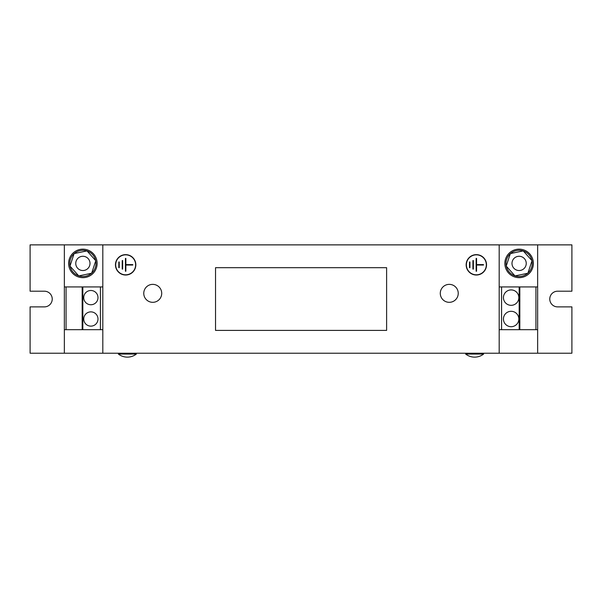 <?xml version="1.0" encoding="UTF-8"?>
<svg xmlns="http://www.w3.org/2000/svg" width="602" height="602" viewBox="0 0 602 602"><rect width="100%" height="100%" fill="white"/><g stroke="black" fill="none" stroke-linecap="round" stroke-linejoin="round"><path stroke-width="0.9" d="M503.438 297.621A7.698 7.698 0 0 0 511.136 305.319A7.698 7.698 0 0 0 518.834 297.621A7.698 7.698 0 0 0 511.136 289.923A7.698 7.698 0 0 0 503.438 297.621M503.438 319A7.698 7.698 0 0 0 511.136 326.705A7.698 7.698 0 0 0 518.834 319A7.698 7.698 0 0 0 511.136 311.302A7.698 7.698 0 0 0 503.438 319M97.998 297.621A7.126 7.126 0 0 0 90.864 290.495A7.126 7.126 0 0 0 83.738 297.621A7.126 7.126 0 0 0 90.864 304.747A7.126 7.126 0 0 0 97.998 297.621M97.998 319A7.126 7.126 0 0 0 90.864 311.874A7.126 7.126 0 0 0 83.738 319A7.126 7.126 0 0 0 90.864 326.133A7.126 7.126 0 0 0 97.998 319M444.946 301.218A8.985 8.985 0 0 0 457.136 297.659A8.985 8.985 0 0 0 453.577 285.468A8.985 8.985 0 0 0 441.386 289.028A8.985 8.985 0 0 0 444.946 301.218M148.423 285.468A8.985 8.985 0 0 0 144.864 297.659A8.985 8.985 0 0 0 157.054 301.218A8.985 8.985 0 0 0 160.614 289.028A8.985 8.985 0 0 0 148.423 285.468M465.655 353.216L465.655 354.074A14.734 14.734 0 0 0 483.617 354.074L465.655 354.074M483.617 353.216L483.617 354.074M136.345 353.216L136.345 354.074L118.383 354.074A14.734 14.734 0 0 0 136.345 354.074M118.383 353.216L118.383 354.074M525.719 266.084A7.126 7.126 0 0 1 516.441 270.012A7.126 7.126 0 0 1 512.513 260.726A7.126 7.126 0 0 1 521.791 256.798A7.126 7.126 0 0 1 525.719 266.084M523.123 250.914A13.116 13.116 0 0 0 510.443 253.57M531.935 260.628A13.116 13.116 0 0 0 523.296 250.974M527.931 273.12A13.116 13.116 0 0 0 531.972 260.809M515.109 275.897A13.116 13.116 0 0 0 527.788 273.24M519.12 277.665A14.252 14.252 0 0 0 533.372 263.405A14.252 14.252 0 0 0 519.12 249.153A14.252 14.252 0 0 0 504.86 263.405A14.252 14.252 0 0 0 519.12 277.665M89.487 266.084A7.126 7.126 0 0 1 80.209 270.012A7.126 7.126 0 0 1 76.281 260.726A7.126 7.126 0 0 1 85.559 256.798A7.126 7.126 0 0 1 89.487 266.084M86.891 250.914A13.116 13.116 0 0 0 74.212 253.57M95.703 260.628A13.116 13.116 0 0 0 87.064 250.974M91.7 273.12A13.116 13.116 0 0 0 95.741 260.809M78.877 275.897A13.116 13.116 0 0 0 91.557 273.24M82.88 277.665A14.252 14.252 0 0 0 97.14 263.405A14.252 14.252 0 0 0 82.88 249.153A14.252 14.252 0 0 0 68.628 263.405A14.252 14.252 0 0 0 82.88 277.665M486.544 264.827A10.196 10.196 0 0 0 476.348 254.638A10.196 10.196 0 0 0 466.159 264.827A10.196 10.196 0 0 0 476.348 275.024A10.196 10.196 0 0 0 486.544 264.827M466.369 264.827A9.978 9.978 0 0 0 476.348 274.813A9.978 9.978 0 0 0 486.326 264.827A9.978 9.978 0 0 0 476.348 254.849A9.978 9.978 0 0 0 466.369 264.827M135.841 264.827A10.196 10.196 0 0 0 125.652 254.638A10.196 10.196 0 0 0 115.456 264.827A10.196 10.196 0 0 0 125.652 275.024A10.196 10.196 0 0 0 135.841 264.827M115.674 264.827A9.978 9.978 0 0 0 125.652 274.813A9.978 9.978 0 0 0 135.631 264.827A9.978 9.978 0 0 0 125.652 254.849A9.978 9.978 0 0 0 115.674 264.827M499.186 329.693L537.646 329.693L537.646 353.216L571.9 353.216L571.9 306.885L557.61 306.885A7.841 7.841 0 0 1 549.769 299.043A7.841 7.841 0 0 1 557.61 291.202L571.9 291.202L571.9 244.871L64.354 244.871L64.354 286.928L82.828 286.928L82.828 329.693L82.173 329.693L82.173 286.928M499.186 244.871L499.186 353.216L30.1 353.216L30.1 306.885L44.39 306.885A7.841 7.841 0 0 0 52.231 299.043A7.841 7.841 0 0 0 44.39 291.202L30.1 291.202L30.1 244.871L64.354 244.871M537.646 244.871L537.646 329.693M82.173 329.693L64.354 329.693L64.354 353.216M102.814 244.871L102.814 353.216M537.646 353.216L499.186 353.216M122.229 260.553L122.229 269.109L122.657 269.109L122.657 260.553L122.229 260.553M132.779 265.046L132.779 264.617L125.863 264.617L125.863 258.416L125.434 258.416L125.434 271.246L125.863 271.246L125.863 265.046L132.779 265.046M119.234 261.983L119.234 267.679L118.812 267.679L118.812 261.983L119.234 261.983M472.924 260.553L472.924 269.109L473.353 269.109L473.353 260.553L472.924 260.553M483.474 265.046L483.474 264.617L476.566 264.617L476.566 258.416L476.137 258.416L476.137 271.246L476.566 271.246L476.566 265.046L483.474 265.046M469.936 261.983L469.936 267.679L469.507 267.679L469.507 261.983L469.936 261.983M499.186 286.928L501.579 286.928L501.579 329.693M501.579 286.928L519.172 286.928L519.172 329.693M519.172 286.928L519.827 286.928L519.827 329.693M519.827 286.928L535.931 286.928L535.931 329.693M535.931 286.928L537.646 286.928M66.069 329.693L66.069 286.928M64.354 329.693L64.354 286.928M102.814 286.928L82.828 286.928M102.814 329.693L100.421 329.693L100.421 286.928M100.421 329.693L82.828 329.693M86.997 250.891L74.106 253.592L69.99 266.099L78.772 275.919L91.662 273.218L95.771 260.711L86.997 250.891M70.065 266.182A13.116 13.116 0 0 0 78.704 275.836M74.069 253.69A13.116 13.116 0 0 0 70.028 266.001M523.228 250.891L510.338 253.592L506.229 266.099L515.003 275.919L527.894 273.218L532.01 260.711L523.228 250.891M506.297 266.182A13.116 13.116 0 0 0 514.936 275.836M510.3 253.69A13.116 13.116 0 0 0 506.259 266.001M386.612 267.679L215.539 267.679L215.539 330.408L386.612 330.408L386.612 267.679"/></g></svg>
